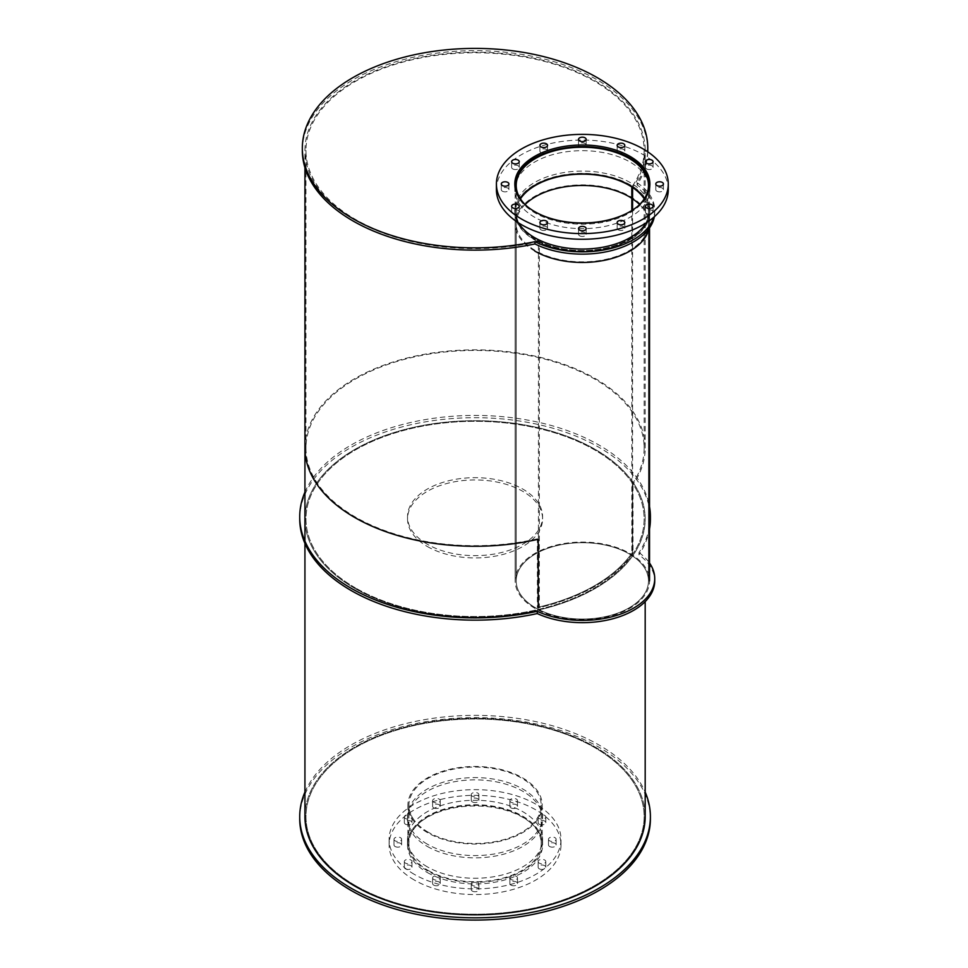 <?xml version="1.0" encoding="UTF-8"?>
<svg xmlns="http://www.w3.org/2000/svg" width="968" height="968" viewBox="0 0 968 968"><rect width="100%" height="100%" fill="white"/><g stroke="black" fill="none" stroke-linecap="round" stroke-linejoin="round"><path stroke-width="0.73" stroke-dasharray="4.84 3.63" d="M535.57 239.338A66.139 38.188 180 0 1 516.198 212.331A66.139 38.188 180 0 1 520.457 198.863A66.139 38.188 180 0 0 516.198 212.331A66.139 38.188 180 0 0 535.57 239.338A66.139 38.188 180 0 0 607.662 247.614A66.139 38.188 180 0 0 648.487 212.331A66.139 38.188 180 0 1 607.662 247.614A66.139 38.188 180 0 1 535.57 239.338M644.24 198.863A66.139 38.188 180 0 1 648.487 212.331A66.139 38.188 180 0 0 644.24 198.863M535.57 607.868A66.139 38.188 0 0 0 607.662 616.144A66.139 38.188 0 0 0 648.487 580.873A66.139 38.188 0 0 0 582.349 542.685A66.139 38.188 0 0 0 516.198 580.873A66.139 38.188 0 0 0 535.57 607.868A66.139 38.188 0 0 0 607.662 616.144A66.139 38.188 0 0 0 648.487 580.873A66.139 38.188 0 0 0 582.349 542.685A66.139 38.188 0 0 0 516.198 580.873A66.139 38.188 0 0 0 535.57 607.868M534.844 239.762A67.179 38.793 180 0 1 515.158 212.331A67.179 38.793 180 0 1 582.349 173.55A67.179 38.793 180 0 1 649.528 212.331A67.179 38.793 180 0 1 608.049 248.171A67.179 38.793 180 0 1 534.844 239.762A67.179 38.793 180 0 1 515.158 212.331A67.179 38.793 180 0 1 582.349 173.55A67.179 38.793 180 0 1 649.528 212.331A67.179 38.793 180 0 1 608.049 248.171A67.179 38.793 180 0 1 534.844 239.762M534.844 608.291A67.179 38.793 180 0 1 515.158 580.873A67.179 38.793 180 0 1 582.349 542.08A67.179 38.793 180 0 1 649.528 580.873A67.179 38.793 180 0 1 608.049 616.701A67.179 38.793 180 0 1 534.844 608.291A67.179 38.793 180 0 1 515.158 580.873A67.179 38.793 180 0 1 582.349 542.08A67.179 38.793 180 0 1 649.528 580.873A67.179 38.793 180 0 1 608.049 616.701A67.179 38.793 180 0 1 534.844 608.291M428.292 832.25A66.139 38.188 180 0 1 408.919 805.255A66.139 38.188 180 0 1 475.058 767.067A66.139 38.188 180 0 1 541.197 805.255A66.139 38.188 180 0 1 500.371 840.526A66.139 38.188 180 0 1 428.292 832.25M428.292 870.522A66.139 38.188 0 0 0 500.371 878.799A66.139 38.188 0 0 0 541.197 843.527A66.139 38.188 0 0 0 475.058 805.34A66.139 38.188 0 0 0 408.919 843.527A66.139 38.188 0 0 0 428.292 870.522M427.554 832.674A67.179 38.793 180 0 1 407.879 805.255A67.179 38.793 180 0 1 475.058 766.462A67.179 38.793 180 0 1 542.237 805.255A67.179 38.793 180 0 1 500.771 841.083A67.179 38.793 180 0 1 427.554 832.674M427.554 870.946A67.179 38.793 180 0 1 407.879 843.527A67.179 38.793 180 0 1 475.058 804.735A67.179 38.793 180 0 1 542.237 843.527A67.179 38.793 180 0 1 500.771 879.355A67.179 38.793 180 0 1 427.554 870.946M427.311 866.844A67.53 38.986 180 0 1 407.528 839.268A67.53 38.986 180 0 1 475.058 800.282A67.53 38.986 180 0 1 542.588 839.268A67.53 38.986 180 0 1 500.904 875.29A67.53 38.986 180 0 1 427.311 866.844M427.311 872.507A67.53 38.986 0 0 0 500.904 880.965A67.53 38.986 0 0 0 542.588 844.943A67.53 38.986 0 0 0 475.058 805.957A67.53 38.986 0 0 0 407.528 844.943A67.53 38.986 0 0 0 427.311 872.507M539.261 863.129A3.824 2.202 180 0 1 538.135 861.568A3.824 2.202 180 0 1 541.959 859.366A3.824 2.202 180 0 1 545.783 861.568A3.824 2.202 180 0 1 543.423 863.601A3.824 2.202 180 0 1 539.261 863.129M539.261 868.804A3.824 2.202 0 0 0 543.423 869.276A3.824 2.202 0 0 0 545.783 867.243A3.824 2.202 0 0 0 541.959 865.029A3.824 2.202 0 0 0 538.135 867.243A3.824 2.202 0 0 0 539.261 868.804M549.606 840.829A3.824 2.202 180 0 1 548.493 839.268A3.824 2.202 180 0 1 552.304 837.066A3.824 2.202 180 0 1 556.128 839.268A3.824 2.202 180 0 1 553.769 841.301A3.824 2.202 180 0 1 549.606 840.829M549.606 846.504A3.824 2.202 0 0 0 553.769 846.976A3.824 2.202 0 0 0 556.128 844.943A3.824 2.202 0 0 0 552.304 842.729A3.824 2.202 0 0 0 548.493 844.943A3.824 2.202 0 0 0 549.606 846.504M539.261 818.529A3.824 2.202 180 0 1 538.135 816.968A3.824 2.202 180 0 1 541.959 814.766A3.824 2.202 180 0 1 545.783 816.968A3.824 2.202 180 0 1 543.423 819.001A3.824 2.202 180 0 1 539.261 818.529M539.261 824.204A3.824 2.202 0 0 0 543.423 824.675A3.824 2.202 0 0 0 545.783 822.643A3.824 2.202 0 0 0 541.959 820.428A3.824 2.202 0 0 0 538.135 822.643A3.824 2.202 0 0 0 539.261 824.204M510.983 802.206A3.824 2.202 180 0 1 509.87 800.645A3.824 2.202 180 0 1 513.681 798.443A3.824 2.202 180 0 1 517.505 800.645A3.824 2.202 180 0 1 515.145 802.678A3.824 2.202 180 0 1 510.983 802.206M510.983 807.869A3.824 2.202 0 0 0 515.145 808.353A3.824 2.202 0 0 0 517.505 806.32A3.824 2.202 0 0 0 513.681 804.105A3.824 2.202 0 0 0 509.87 806.32A3.824 2.202 0 0 0 510.983 807.869M472.36 796.228A3.824 2.202 180 0 1 471.234 794.668A3.824 2.202 180 0 1 475.058 792.465A3.824 2.202 180 0 1 478.882 794.668A3.824 2.202 180 0 1 476.522 796.7A3.824 2.202 180 0 1 472.36 796.228M472.36 801.903A3.824 2.202 0 0 0 476.522 802.375A3.824 2.202 0 0 0 478.882 800.342A3.824 2.202 0 0 0 475.058 798.128A3.824 2.202 0 0 0 471.234 800.342A3.824 2.202 0 0 0 472.36 801.903M433.737 802.206A3.824 2.202 180 0 1 432.611 800.645A3.824 2.202 180 0 1 436.435 798.443A3.824 2.202 180 0 1 440.246 800.645A3.824 2.202 180 0 1 437.899 802.678A3.824 2.202 180 0 1 433.737 802.206M433.737 807.869A3.824 2.202 0 0 0 437.899 808.353A3.824 2.202 0 0 0 440.246 806.32A3.824 2.202 0 0 0 436.435 804.105A3.824 2.202 0 0 0 432.611 806.32A3.824 2.202 0 0 0 433.737 807.869M405.459 818.529A3.824 2.202 180 0 1 404.334 816.968A3.824 2.202 180 0 1 408.157 814.766A3.824 2.202 180 0 1 411.981 816.968A3.824 2.202 180 0 1 409.621 819.001A3.824 2.202 180 0 1 405.459 818.529M405.459 824.204A3.824 2.202 0 0 0 409.621 824.675A3.824 2.202 0 0 0 411.981 822.643A3.824 2.202 0 0 0 408.157 820.428A3.824 2.202 0 0 0 404.334 822.643A3.824 2.202 0 0 0 405.459 824.204M395.101 840.829A3.824 2.202 180 0 1 393.988 839.268A3.824 2.202 180 0 1 397.812 837.066A3.824 2.202 180 0 1 401.623 839.268A3.824 2.202 180 0 1 399.264 841.301A3.824 2.202 180 0 1 395.101 840.829M395.101 846.504A3.824 2.202 0 0 0 399.264 846.976A3.824 2.202 0 0 0 401.623 844.943A3.824 2.202 0 0 0 397.812 842.729A3.824 2.202 0 0 0 393.988 844.943A3.824 2.202 0 0 0 395.101 846.504M405.459 863.129A3.824 2.202 180 0 1 404.334 861.568A3.824 2.202 180 0 1 408.157 859.366A3.824 2.202 180 0 1 411.981 861.568A3.824 2.202 180 0 1 409.621 863.601A3.824 2.202 180 0 1 405.459 863.129M405.459 868.804A3.824 2.202 0 0 0 409.621 869.276A3.824 2.202 0 0 0 411.981 867.243A3.824 2.202 0 0 0 408.157 865.029A3.824 2.202 0 0 0 404.334 867.243A3.824 2.202 0 0 0 405.459 868.804M433.737 879.452A3.824 2.202 180 0 1 432.611 877.891A3.824 2.202 180 0 1 436.435 875.689A3.824 2.202 180 0 1 440.246 877.891A3.824 2.202 180 0 1 437.899 879.936A3.824 2.202 180 0 1 433.737 879.452M433.737 885.127A3.824 2.202 0 0 0 437.899 885.599A3.824 2.202 0 0 0 440.246 883.566A3.824 2.202 0 0 0 436.435 881.364A3.824 2.202 0 0 0 432.611 883.566A3.824 2.202 0 0 0 433.737 885.127M472.36 885.43A3.824 2.202 180 0 1 471.234 883.869A3.824 2.202 180 0 1 475.058 881.666A3.824 2.202 180 0 1 478.882 883.869A3.824 2.202 180 0 1 476.522 885.914A3.824 2.202 180 0 1 472.36 885.43M472.36 891.105A3.824 2.202 0 0 0 476.522 891.576A3.824 2.202 0 0 0 478.882 889.544A3.824 2.202 0 0 0 475.058 887.329A3.824 2.202 0 0 0 471.234 889.544A3.824 2.202 0 0 0 472.36 891.105M510.983 879.452A3.824 2.202 180 0 1 509.87 877.891A3.824 2.202 180 0 1 513.681 875.689A3.824 2.202 180 0 1 517.505 877.891A3.824 2.202 180 0 1 515.145 879.936A3.824 2.202 180 0 1 510.983 879.452M510.983 885.127A3.824 2.202 0 0 0 515.145 885.599A3.824 2.202 0 0 0 517.505 883.566A3.824 2.202 0 0 0 513.681 881.364A3.824 2.202 0 0 0 509.87 883.566A3.824 2.202 0 0 0 510.983 885.127M414.292 874.346A85.934 49.61 180 0 1 389.124 839.268A85.934 49.61 180 0 1 475.058 789.658A85.934 49.61 180 0 1 560.992 839.268A85.934 49.61 180 0 1 507.946 885.103A85.934 49.61 180 0 1 414.292 874.346M414.292 880.021A85.934 49.61 180 0 1 389.124 844.943A85.934 49.61 180 0 1 475.058 795.333A85.934 49.61 180 0 1 560.992 844.943A85.934 49.61 180 0 1 507.946 890.778A85.934 49.61 180 0 1 414.292 880.021M637.452 206.523A66.139 38.188 180 0 1 535.57 212.403A66.139 38.188 180 0 1 527.245 206.523M525.104 204.538A66.139 38.188 0 0 0 516.198 223.668A66.139 38.188 0 0 0 535.57 250.676A66.139 38.188 0 0 0 607.662 258.952A66.139 38.188 0 0 0 648.487 223.668A66.139 38.188 0 0 0 639.582 204.538M649.008 190.2A67.179 38.793 180 0 1 604.165 222.083A67.179 38.793 180 0 1 534.844 212.827A67.179 38.793 180 0 1 515.678 190.2M534.844 251.099A67.179 38.793 180 0 1 515.158 223.668A67.179 38.793 180 0 1 582.349 184.888A67.179 38.793 180 0 1 649.528 223.668A67.179 38.793 180 0 1 648.959 228.69M514.988 186.824A67.53 38.986 0 0 0 514.819 189.655A67.53 38.986 0 0 0 534.59 217.219A67.53 38.986 0 0 0 608.182 225.677A67.53 38.986 0 0 0 649.879 189.655A67.53 38.986 0 0 0 649.697 186.824M649.528 185.711A67.53 38.986 0 0 0 582.349 150.669A67.53 38.986 0 0 0 515.158 185.711M646.551 213.517A3.824 2.202 0 0 0 650.714 213.988A3.824 2.202 0 0 0 653.061 211.956A3.824 2.202 0 0 0 649.25 209.753A3.824 2.202 0 0 0 645.426 211.956A3.824 2.202 0 0 0 646.551 213.517M656.897 191.216A3.824 2.202 0 0 0 661.059 191.688A3.824 2.202 0 0 0 663.419 189.655A3.824 2.202 0 0 0 659.595 187.453A3.824 2.202 0 0 0 655.784 189.655A3.824 2.202 0 0 0 656.897 191.216M646.551 168.916A3.824 2.202 0 0 0 650.714 169.388A3.824 2.202 0 0 0 653.061 167.355A3.824 2.202 0 0 0 649.25 165.153A3.824 2.202 0 0 0 645.426 167.355A3.824 2.202 0 0 0 646.551 168.916M618.274 152.593A3.824 2.202 0 0 0 622.436 153.065A3.824 2.202 0 0 0 624.796 151.032A3.824 2.202 0 0 0 620.972 148.83A3.824 2.202 0 0 0 617.148 151.032A3.824 2.202 0 0 0 618.274 152.593M579.65 146.616A3.824 2.202 0 0 0 583.801 147.088A3.824 2.202 0 0 0 586.16 145.055A3.824 2.202 0 0 0 582.349 142.853A3.824 2.202 0 0 0 578.525 145.055A3.824 2.202 0 0 0 579.65 146.616M541.015 152.593A3.824 2.202 0 0 0 545.178 153.065A3.824 2.202 0 0 0 547.537 151.032A3.824 2.202 0 0 0 543.714 148.83A3.824 2.202 0 0 0 539.902 151.032A3.824 2.202 0 0 0 541.015 152.593M512.737 168.916A3.824 2.202 0 0 0 516.9 169.388A3.824 2.202 0 0 0 519.259 167.355A3.824 2.202 0 0 0 515.448 165.153A3.824 2.202 0 0 0 511.624 167.355A3.824 2.202 0 0 0 512.737 168.916M502.392 191.216A3.824 2.202 0 0 0 506.554 191.688A3.824 2.202 0 0 0 508.914 189.655A3.824 2.202 0 0 0 505.09 187.453A3.824 2.202 0 0 0 501.279 189.655A3.824 2.202 0 0 0 502.392 191.216M512.737 213.517A3.824 2.202 0 0 0 516.9 213.988A3.824 2.202 0 0 0 519.259 211.956A3.824 2.202 0 0 0 515.448 209.753A3.824 2.202 0 0 0 511.624 211.956A3.824 2.202 0 0 0 512.737 213.517M541.015 229.839A3.824 2.202 0 0 0 545.178 230.323A3.824 2.202 0 0 0 547.537 228.279A3.824 2.202 0 0 0 543.714 226.076A3.824 2.202 0 0 0 539.902 228.279A3.824 2.202 0 0 0 541.015 229.839M579.65 235.817A3.824 2.202 0 0 0 583.801 236.289A3.824 2.202 0 0 0 586.16 234.256A3.824 2.202 0 0 0 582.349 232.054A3.824 2.202 0 0 0 578.525 234.256A3.824 2.202 0 0 0 579.65 235.817M618.274 229.839A3.824 2.202 0 0 0 622.436 230.323A3.824 2.202 0 0 0 624.796 228.279A3.824 2.202 0 0 0 620.972 226.076A3.824 2.202 0 0 0 617.148 228.279A3.824 2.202 0 0 0 618.274 229.839M496.415 189.655A85.934 49.61 180 0 1 582.349 140.045A85.934 49.61 180 0 1 668.271 189.655M427.311 844.156A67.53 38.986 180 0 1 407.528 816.593A67.53 38.986 180 0 1 475.058 777.606A67.53 38.986 180 0 1 542.588 816.593A67.53 38.986 180 0 1 500.904 852.614A67.53 38.986 180 0 1 427.311 844.156M427.311 846.431A67.53 38.986 0 0 0 500.904 854.877A67.53 38.986 0 0 0 542.588 818.855A67.53 38.986 0 0 0 475.058 779.869A67.53 38.986 0 0 0 407.528 818.855A67.53 38.986 0 0 0 427.311 846.431M304.932 792.102A175.341 101.229 180 0 1 475.058 715.364A175.341 101.229 180 0 1 645.184 792.102M299.729 818.855A175.341 101.229 180 0 1 475.058 717.627A175.341 101.229 180 0 1 650.399 818.855M427.311 544.234A67.53 38.986 180 0 1 407.528 516.658A67.53 38.986 180 0 1 475.058 477.672A67.53 38.986 180 0 1 542.588 516.658A67.53 38.986 180 0 1 500.904 552.68A67.53 38.986 180 0 1 427.311 544.234M427.311 546.496A67.53 38.986 0 0 0 500.904 554.954A67.53 38.986 0 0 0 542.588 518.933A67.53 38.986 0 0 0 475.058 479.934A67.53 38.986 0 0 0 407.528 518.933A67.53 38.986 0 0 0 427.311 546.496M649.528 526.713A175.341 101.229 180 0 1 638.989 552.571L638.989 554.846A72.394 41.793 180 0 1 654.731 580.873M299.729 518.933A175.341 101.229 180 0 1 475.058 417.704A175.341 101.229 180 0 1 650.399 518.933M649.528 528.976A175.341 101.229 180 0 1 638.989 554.846M304.932 492.167A175.341 101.229 180 0 1 487.751 415.695A175.341 101.229 180 0 1 649.528 506.615M638.989 552.571A72.394 41.793 180 0 1 649.528 563.037M518.594 222.918A67.53 38.986 180 0 1 514.819 210.068A67.53 38.986 180 0 1 582.349 171.082A67.53 38.986 180 0 1 649.879 210.068A67.53 38.986 180 0 1 646.104 222.918M534.59 239.907A67.53 38.986 0 0 0 608.182 248.352A67.53 38.986 0 0 0 649.879 212.331A67.53 38.986 0 0 0 582.349 173.345A67.53 38.986 0 0 0 514.819 212.331A67.53 38.986 0 0 0 534.59 239.907M647.677 151.758A172.727 99.728 180 0 1 637.077 182.71L637.077 184.973A72.394 41.793 180 0 1 654.731 212.331A72.394 41.793 180 0 1 654.332 216.747M302.331 150.391A172.727 99.728 180 0 1 475.058 50.663A172.727 99.728 180 0 1 647.786 150.391M647.774 151.819A172.727 99.728 180 0 1 637.077 184.973M637.077 182.71A72.394 41.793 180 0 1 654.731 210.068A72.394 41.793 180 0 1 653.618 217.364M355.498 587.951A169.085 97.623 180 0 1 305.973 518.933A169.085 97.623 180 0 1 475.058 421.31A169.085 97.623 180 0 1 644.144 518.933A169.085 97.623 180 0 1 539.769 609.114A169.085 97.623 180 0 1 355.498 587.951A169.085 97.623 0 0 0 631.814 555.523A169.085 97.623 0 0 0 644.144 518.933A169.085 97.623 0 0 0 475.058 421.31A169.085 97.623 0 0 0 305.973 518.933A169.085 97.623 0 0 0 355.498 587.951M355.498 885.623A169.085 97.623 0 0 0 539.769 906.786A169.085 97.623 0 0 0 644.144 816.593A169.085 97.623 0 0 0 475.058 718.97A169.085 97.623 0 0 0 305.973 816.593A169.085 97.623 0 0 0 355.498 885.623A169.085 97.623 0 0 0 632.249 852.566A169.085 97.623 0 0 0 644.144 816.593A169.085 97.623 0 0 0 475.058 718.97A169.085 97.623 0 0 0 305.973 816.593A169.085 97.623 0 0 0 355.498 885.623M354.76 588.387A170.126 98.228 180 0 1 304.932 518.933A170.126 98.228 180 0 1 475.058 420.705A170.126 98.228 180 0 1 645.184 518.933A170.126 98.228 180 0 1 540.168 609.671A170.126 98.228 180 0 1 354.76 588.387A170.126 98.228 180 0 1 304.932 518.933A170.126 98.228 180 0 1 475.058 420.705A170.126 98.228 180 0 1 645.184 518.933A170.126 98.228 180 0 1 632.576 556.031A170.126 98.228 180 0 1 354.76 588.387M304.932 816.593A170.126 98.228 180 0 1 475.058 718.365A170.126 98.228 180 0 1 645.184 816.593A170.126 98.228 180 0 0 475.058 718.365A170.126 98.228 180 0 0 304.932 816.593M538.232 539.249A67.179 38.793 180 0 1 537.361 538.813L537.361 607.408A67.179 38.793 0 0 0 538.232 607.856A170.126 98.228 180 0 0 633.024 553.139A67.179 38.793 0 0 0 632.249 552.631L632.249 484.024A67.179 38.793 180 0 1 633.024 484.532L633.024 553.139M537.361 607.408A169.085 97.623 0 0 0 632.249 552.631M304.932 448.051A170.126 98.228 180 0 1 475.058 349.835A170.126 98.228 180 0 1 645.184 448.051A170.126 98.228 180 0 1 633.024 484.532M537.361 538.813A169.085 97.623 180 0 1 305.973 448.051A169.085 97.623 180 0 1 475.058 350.44A169.085 97.623 180 0 1 644.144 448.051A169.085 97.623 180 0 1 632.249 484.024M538.438 607.166A66.139 38.188 0 0 0 539.321 607.601L539.321 241.334A66.139 38.188 180 0 1 538.438 240.899L538.438 607.166A169.085 97.623 0 0 0 631.814 553.26L631.814 210.528M632.576 210.044L632.576 553.756A66.139 38.188 0 0 0 631.814 553.26M632.576 553.756A170.126 98.228 180 0 1 539.321 607.601M539.321 241.334A170.126 98.228 180 0 1 304.932 150.391A170.126 98.228 180 0 1 475.058 52.175A170.126 98.228 180 0 1 645.184 150.391A170.126 98.228 180 0 1 632.576 187.502M538.438 240.899A169.085 97.623 180 0 1 305.973 150.391A169.085 97.623 180 0 1 475.058 52.768A169.085 97.623 180 0 1 644.144 150.391A169.085 97.623 180 0 1 631.814 186.993M648.487 580.873L648.487 212.331L648.487 580.873M516.198 580.873L516.198 212.331L516.198 580.873M649.528 227.903L649.528 212.331L649.528 227.903M515.158 580.873L515.158 212.331L515.158 580.873M541.197 843.527L541.197 805.255M408.919 843.527L408.919 805.255M542.237 843.527L542.237 805.255M407.879 843.527L407.879 805.255M542.588 844.943L542.588 839.268M407.528 844.943L407.528 839.268M545.783 867.243L545.783 861.568M538.135 867.243L538.135 861.568M556.128 844.943L556.128 839.268M548.493 844.943L548.493 839.268M545.783 822.643L545.783 816.968M538.135 822.643L538.135 816.968M517.505 806.32L517.505 800.645M509.87 806.32L509.87 800.645M478.882 800.342L478.882 794.668M471.234 800.342L471.234 794.668M440.246 806.32L440.246 800.645M432.611 806.32L432.611 800.645M411.981 822.643L411.981 816.968M404.334 822.643L404.334 816.968M401.623 844.943L401.623 839.268M393.988 844.943L393.988 839.268M411.981 867.243L411.981 861.568M404.334 867.243L404.334 861.568M440.246 883.566L440.246 877.891M432.611 883.566L432.611 877.891M478.882 889.544L478.882 883.869M471.234 889.544L471.234 883.869M517.505 883.566L517.505 877.891M509.87 883.566L509.87 877.891M560.992 844.943L560.992 839.268M389.124 844.943L389.124 839.268M648.487 223.668L648.487 185.408M516.198 223.668L516.198 185.408M649.528 223.668L649.528 187.937M515.158 223.668L515.158 187.937M649.879 189.655L649.879 183.981M514.819 189.655L514.819 183.981M653.061 211.956L653.061 206.281M645.426 211.956L645.426 206.281M663.419 189.655L663.419 183.981M655.784 189.655L655.784 183.981M653.061 167.355L653.061 161.68M645.426 167.355L645.426 161.68M624.796 151.032L624.796 145.357M617.148 151.032L617.148 145.357M586.16 145.055L586.16 139.38M578.525 145.055L578.525 139.38M547.537 151.032L547.537 145.357M539.902 151.032L539.902 145.357M519.259 167.355L519.259 161.68M511.624 167.355L511.624 161.68M508.914 189.655L508.914 183.981M501.279 189.655L501.279 183.981M519.259 211.956L519.259 206.281M511.624 211.956L511.624 206.281M547.537 228.279L547.537 222.616M539.902 228.279L539.902 222.616M586.16 234.256L586.16 228.581M578.525 234.256L578.525 228.581M624.796 228.279L624.796 222.616M617.148 228.279L617.148 222.616M542.588 818.855L542.588 816.593M407.528 818.855L407.528 816.593M542.588 518.933L542.588 516.658M407.528 518.933L407.528 516.658M649.879 212.331L649.879 210.068M514.819 212.331L514.819 210.068M654.731 210.068L654.731 212.331M644.144 448.051L644.144 150.391M305.973 448.051L305.973 150.391M645.184 448.051L645.184 150.391M304.932 541.148L304.932 518.933M304.932 167.645L304.932 150.391"/><path stroke-width="1.45" d="M520.457 198.863A66.139 38.188 180 0 1 582.349 174.143A66.139 38.188 180 0 1 644.24 198.863A66.139 38.188 180 0 0 582.349 174.143A66.139 38.188 180 0 0 520.457 198.863M527.245 206.523A66.139 38.188 180 0 1 516.198 185.408A66.139 38.188 180 0 1 582.349 147.221A66.139 38.188 180 0 1 648.487 185.408A66.139 38.188 180 0 1 637.452 206.523M639.582 204.538A66.139 38.188 0 0 0 525.104 204.538M515.678 190.2A67.179 38.793 180 0 1 515.158 185.408A67.179 38.793 180 0 1 582.349 146.616A67.179 38.793 180 0 1 649.528 185.408A67.179 38.793 180 0 1 649.008 190.2M648.959 228.69A67.179 38.793 180 0 1 603.984 260.392A67.179 38.793 180 0 1 534.844 251.099M534.59 211.556A67.53 38.986 180 0 1 514.819 183.981A67.53 38.986 180 0 1 582.349 144.994A67.53 38.986 180 0 1 649.879 183.981A67.53 38.986 180 0 1 608.182 220.002A67.53 38.986 180 0 1 534.59 211.556M649.697 186.824A67.53 38.986 0 0 0 649.528 185.711M515.158 185.711A67.53 38.986 0 0 0 514.988 186.824M646.551 207.842A3.824 2.202 180 0 1 645.426 206.281A3.824 2.202 180 0 1 649.25 204.079A3.824 2.202 180 0 1 653.061 206.281A3.824 2.202 180 0 1 650.714 208.326A3.824 2.202 180 0 1 646.551 207.842M656.897 185.541A3.824 2.202 180 0 1 655.784 183.981A3.824 2.202 180 0 1 659.595 181.778A3.824 2.202 180 0 1 663.419 183.981A3.824 2.202 180 0 1 661.059 186.025A3.824 2.202 180 0 1 656.897 185.541M646.551 163.241A3.824 2.202 180 0 1 645.426 161.68A3.824 2.202 180 0 1 649.25 159.478A3.824 2.202 180 0 1 653.061 161.68A3.824 2.202 180 0 1 650.714 163.725A3.824 2.202 180 0 1 646.551 163.241M618.274 146.918A3.824 2.202 180 0 1 617.148 145.357A3.824 2.202 180 0 1 620.972 143.155A3.824 2.202 180 0 1 624.796 145.357A3.824 2.202 180 0 1 622.436 147.402A3.824 2.202 180 0 1 618.274 146.918M579.65 140.941A3.824 2.202 180 0 1 578.525 139.38A3.824 2.202 180 0 1 582.349 137.178A3.824 2.202 180 0 1 586.16 139.38A3.824 2.202 180 0 1 583.801 141.425A3.824 2.202 180 0 1 579.65 140.941M541.015 146.918A3.824 2.202 180 0 1 539.902 145.357A3.824 2.202 180 0 1 543.714 143.155A3.824 2.202 180 0 1 547.537 145.357A3.824 2.202 180 0 1 545.178 147.402A3.824 2.202 180 0 1 541.015 146.918M512.737 163.241A3.824 2.202 180 0 1 511.624 161.68A3.824 2.202 180 0 1 515.448 159.478A3.824 2.202 180 0 1 519.259 161.68A3.824 2.202 180 0 1 516.9 163.725A3.824 2.202 180 0 1 512.737 163.241M502.392 185.541A3.824 2.202 180 0 1 501.279 183.981A3.824 2.202 180 0 1 505.09 181.778A3.824 2.202 180 0 1 508.914 183.981A3.824 2.202 180 0 1 506.554 186.025A3.824 2.202 180 0 1 502.392 185.541M512.737 207.842A3.824 2.202 180 0 1 511.624 206.281A3.824 2.202 180 0 1 515.448 204.079A3.824 2.202 180 0 1 519.259 206.281A3.824 2.202 180 0 1 516.9 208.326A3.824 2.202 180 0 1 512.737 207.842M541.015 224.165A3.824 2.202 180 0 1 539.902 222.616A3.824 2.202 180 0 1 543.714 220.401A3.824 2.202 180 0 1 547.537 222.616A3.824 2.202 180 0 1 545.178 224.649A3.824 2.202 180 0 1 541.015 224.165M579.65 230.142A3.824 2.202 180 0 1 578.525 228.581A3.824 2.202 180 0 1 582.349 226.379A3.824 2.202 180 0 1 586.16 228.581A3.824 2.202 180 0 1 583.801 230.626A3.824 2.202 180 0 1 579.65 230.142M618.274 224.165A3.824 2.202 180 0 1 617.148 222.616A3.824 2.202 180 0 1 620.972 220.401A3.824 2.202 180 0 1 624.796 222.616A3.824 2.202 180 0 1 622.436 224.649A3.824 2.202 180 0 1 618.274 224.165M521.583 219.071A85.934 49.61 180 0 1 496.415 183.981A85.934 49.61 180 0 1 582.349 134.37A85.934 49.61 180 0 1 668.271 183.981A85.934 49.61 180 0 1 615.224 229.827A85.934 49.61 180 0 1 521.583 219.071M668.271 183.981L668.271 189.655A85.934 49.61 180 0 1 615.224 235.49A85.934 49.61 180 0 1 521.583 224.733A85.934 49.61 180 0 1 496.415 189.655L496.415 183.981M645.184 792.102A175.341 101.229 180 0 1 650.399 816.593A175.341 101.229 180 0 1 542.153 910.114A175.341 101.229 180 0 1 351.081 888.176A175.341 101.229 180 0 1 299.729 816.593A175.341 101.229 180 0 1 304.932 792.102M650.399 816.593L650.399 818.855A175.341 101.229 180 0 1 542.153 912.376A175.341 101.229 180 0 1 351.081 890.439A175.341 101.229 180 0 1 299.729 818.855L299.729 816.593M649.528 563.037A72.394 41.793 180 0 1 654.731 578.598A72.394 41.793 180 0 1 613.785 616.253A72.394 41.793 180 0 1 537.264 611.304L537.264 613.567A175.341 101.229 180 0 1 299.729 518.933L299.729 516.658A175.341 101.229 180 0 1 304.932 492.167M649.528 506.615A175.341 101.229 180 0 1 650.399 516.658L650.399 518.933A175.341 101.229 180 0 1 649.528 528.976M537.264 611.304A175.341 101.229 180 0 1 299.729 516.658M650.399 516.658A175.341 101.229 180 0 1 649.528 526.713M654.731 578.598L654.731 580.873A72.394 41.793 180 0 1 613.785 618.516A72.394 41.793 180 0 1 537.264 613.567M646.104 222.918A67.53 38.986 180 0 1 534.59 237.632A67.53 38.986 180 0 1 518.594 222.918M653.618 217.364A72.394 41.793 180 0 1 606.537 249.454A72.394 41.793 180 0 1 534.953 241.661L534.953 243.936A172.727 99.728 180 0 1 302.331 150.391L302.331 148.128A172.727 99.728 180 0 1 475.058 48.4A172.727 99.728 180 0 1 647.786 148.128A172.727 99.728 180 0 1 647.677 151.758M647.786 148.128L647.786 150.391A172.727 99.728 180 0 1 647.774 151.819M534.953 241.661A172.727 99.728 180 0 1 302.331 148.128M654.332 216.747A72.394 41.793 180 0 1 608.908 251.22A72.394 41.793 180 0 1 534.953 243.936M354.76 886.047A170.126 98.228 180 0 1 304.932 816.593L304.932 543.411L304.932 816.593A170.126 98.228 180 0 0 354.76 886.047A170.126 98.228 180 0 0 540.168 907.331A170.126 98.228 180 0 0 645.184 816.593A170.126 98.228 180 0 1 633.024 853.062A170.126 98.228 180 0 1 354.76 886.047M538.232 607.856L538.232 539.249A170.126 98.228 180 0 1 304.932 448.051L304.932 541.148M631.814 210.528L631.814 186.993A66.139 38.188 180 0 1 632.576 187.502L632.576 210.044M649.528 580.873L649.528 227.903L649.528 580.873M649.528 187.937L649.528 185.408M515.158 187.937L515.158 185.408M645.184 816.593L645.184 601.612L645.184 816.593M304.932 518.933L304.932 167.645"/></g></svg>
